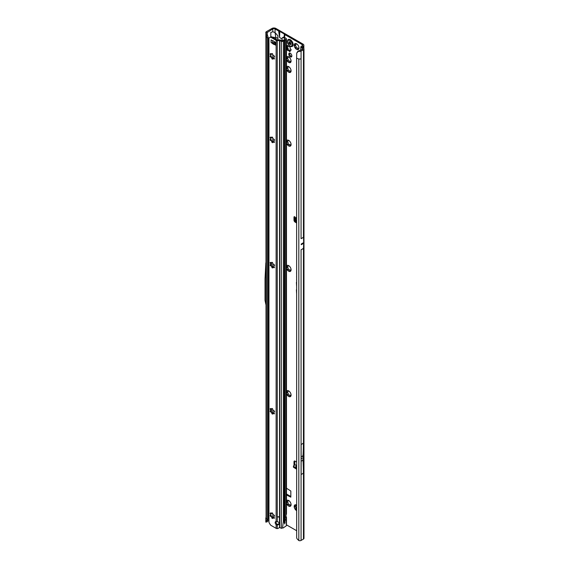 <?xml version="1.0" encoding="UTF-8"?>
<svg xmlns="http://www.w3.org/2000/svg" width="569" height="569" viewBox="0 0 569 569"><rect width="100%" height="100%" fill="white"/><g stroke="black" fill="none" stroke-linecap="round" stroke-linejoin="round"><path stroke-width="0.85" d="M289.756 505.229L289.671 504.795A2.276 1.316 60 0 1 289.465 504.696A2.276 1.316 60 0 1 289.265 504.568L287.473 505.002A3.393 1.963 -120 0 0 288.675 506.069A3.393 1.963 -120 0 0 289.877 506.389L289.657 505.606L290.105 505.35A0.64 0.37 -120 0 0 290.375 505.749M289.024 504.539L289.322 504.532A2.276 1.316 -120 0 0 289.521 504.66A2.276 1.316 -120 0 0 289.721 504.767L290.005 505.087M291.079 504.682L290.951 504.411A2.276 1.316 60 0 1 290.752 504.703L289.877 506.389A3.393 1.963 -120 0 0 291.079 504.682A3.393 1.963 -120 0 0 289.877 501.588A3.393 1.963 -120 0 0 288.675 500.521A3.393 1.963 -120 0 0 287.473 500.201A3.393 1.963 -120 0 0 286.477 500.905M286.477 503.145A3.393 1.963 -120 0 0 287.473 505.002L288.184 503.216A2.276 1.316 60 0 1 287.985 502.697L286.271 501.908L287.985 501.261A2.276 1.316 60 0 1 288.184 500.969L287.473 500.201L289.23 500.855M288.49 504.938L287.75 505.172M287.125 501.417A0.64 0.37 -120 0 0 287.573 502.199L288.042 502.669A2.276 1.316 -120 0 0 288.241 503.188L288.156 503.7A0.64 0.37 -120 0 0 288.689 504.767M296.613 505.101A3.393 1.963 -120 0 0 296.584 505.087A3.393 1.963 -120 0 0 295.382 504.767A3.393 1.963 -120 0 0 294.187 506.474A3.393 1.963 -120 0 0 295.382 509.568A3.393 1.963 -120 0 0 296.584 510.635A3.393 1.963 -120 0 0 296.613 510.649M296.705 509.241L295.382 509.568L296.093 507.783A2.276 1.316 60 0 1 295.894 507.271L294.187 506.474L295.034 505.983A0.64 0.37 -120 0 0 295.482 506.766L295.951 507.235A2.276 1.316 -120 0 0 296.15 507.754L296.065 508.266A0.64 0.37 -120 0 0 296.598 509.333M296.399 509.504L295.66 509.739M289.756 395.619L289.671 395.185A2.276 1.316 60 0 1 289.465 395.085A2.276 1.316 60 0 1 289.265 394.957L287.473 395.391A3.393 1.963 -120 0 0 288.675 396.458A3.393 1.963 -120 0 0 289.877 396.778L289.657 396.003L290.105 395.74A0.64 0.37 -120 0 0 290.375 396.138M289.024 394.936L289.322 394.922A2.276 1.316 -120 0 0 289.521 395.057A2.276 1.316 -120 0 0 289.721 395.156L290.005 395.476M291.079 395.071L290.951 394.808A2.276 1.316 60 0 1 290.752 395.092L289.877 396.778A3.393 1.963 -120 0 0 291.079 395.071A3.393 1.963 -120 0 0 289.877 391.977A3.393 1.963 -120 0 0 288.675 390.91A3.393 1.963 -120 0 0 287.473 390.59A3.393 1.963 -120 0 0 286.477 391.294M286.477 393.535A3.393 1.963 -120 0 0 287.473 395.391L288.184 393.606A2.276 1.316 60 0 1 287.985 393.094L286.271 392.297L287.985 391.65A2.276 1.316 60 0 1 288.184 391.365L287.473 390.59L289.23 391.252M288.49 395.327L287.75 395.562M287.125 391.806A0.64 0.37 -120 0 0 287.573 392.589L288.042 393.058A2.276 1.316 -120 0 0 288.241 393.577L288.156 394.097A0.64 0.37 -120 0 0 288.689 395.156M289.756 270.353L289.671 269.919A2.276 1.316 60 0 1 289.465 269.82A2.276 1.316 60 0 1 289.265 269.685L287.473 270.126A3.393 1.963 -120 0 0 288.675 271.185A3.393 1.963 -120 0 0 289.877 271.513L289.657 270.73L290.105 270.474A0.64 0.37 -120 0 0 290.375 270.872M289.024 269.663L289.322 269.656A2.276 1.316 -120 0 0 289.521 269.784A2.276 1.316 -120 0 0 289.721 269.884L290.005 270.211M291.079 269.806L290.951 269.535A2.276 1.316 60 0 1 290.752 269.82L289.877 271.513A3.393 1.963 -120 0 0 291.079 269.806A3.393 1.963 -120 0 0 289.877 266.705A3.393 1.963 -120 0 0 288.675 265.645A3.393 1.963 -120 0 0 287.473 265.318A3.393 1.963 -120 0 0 286.477 266.029M286.477 268.269A3.393 1.963 -120 0 0 287.473 270.126L288.184 268.34A2.276 1.316 60 0 1 287.985 267.821L286.271 267.032L287.985 266.377A2.276 1.316 60 0 1 288.184 266.093L287.473 265.318L289.23 265.979M288.49 270.062L287.75 270.296M287.125 266.534A0.64 0.37 -120 0 0 287.573 267.323L288.042 267.793A2.276 1.316 -120 0 0 288.241 268.312L288.156 268.824A0.64 0.37 -120 0 0 288.689 269.891M289.756 145.088L289.671 144.654A2.276 1.316 60 0 1 289.465 144.547A2.276 1.316 60 0 1 289.265 144.419L287.473 144.853A3.393 1.963 -120 0 0 288.675 145.92A3.393 1.963 -120 0 0 289.877 146.24L289.657 145.465L290.105 145.209A0.64 0.37 -120 0 0 290.375 145.607M289.024 144.398L289.322 144.391A2.276 1.316 -120 0 0 289.521 144.519A2.276 1.316 -120 0 0 289.721 144.618L290.005 144.939M291.079 144.533L290.951 144.27A2.276 1.316 60 0 1 290.752 144.554L289.877 146.24A3.393 1.963 -120 0 0 291.079 144.533A3.393 1.963 -120 0 0 289.877 141.439A3.393 1.963 -120 0 0 288.675 140.372A3.393 1.963 -120 0 0 287.473 140.052A3.393 1.963 -120 0 0 286.477 140.756M286.477 142.997A3.393 1.963 -120 0 0 287.473 144.853L288.184 143.075A2.276 1.316 60 0 1 287.985 142.556L286.271 141.759L287.985 141.112A2.276 1.316 60 0 1 288.184 140.828L287.473 140.052L289.23 140.714M288.49 144.789L287.75 145.031M287.125 141.268A0.64 0.37 -120 0 0 287.573 142.058L288.042 142.52A2.276 1.316 -120 0 0 288.241 143.039L288.156 143.559A0.64 0.37 -120 0 0 288.689 144.626M289.756 71.36L289.671 70.926A2.276 1.316 60 0 1 289.465 70.826A2.276 1.316 60 0 1 289.265 70.698L287.473 71.132A3.393 1.963 -120 0 0 288.675 72.199A3.393 1.963 -120 0 0 289.877 72.519L289.657 71.737L290.105 71.481A0.64 0.37 -120 0 0 290.375 71.879M289.024 70.67L289.322 70.663A2.276 1.316 -120 0 0 289.521 70.791A2.276 1.316 -120 0 0 289.721 70.897L290.005 71.217M291.079 70.812L290.951 70.542A2.276 1.316 60 0 1 290.752 70.833L289.877 72.519A3.393 1.963 -120 0 0 291.079 70.812A3.393 1.963 -120 0 0 289.877 67.718A3.393 1.963 -120 0 0 288.675 66.651A3.393 1.963 -120 0 0 287.473 66.331A3.393 1.963 -120 0 0 286.477 67.035M286.477 69.276A3.393 1.963 -120 0 0 287.473 71.132L288.184 69.347A2.276 1.316 60 0 1 287.985 68.828L286.271 68.038L287.985 67.391A2.276 1.316 60 0 1 288.184 67.099L287.473 66.331L289.23 66.986M288.49 71.068L287.75 71.303M287.125 67.547A0.64 0.37 -120 0 0 287.573 68.33L288.042 68.799A2.276 1.316 -120 0 0 288.241 69.318L288.156 69.831A0.64 0.37 -120 0 0 288.689 70.897M289.756 61.573L289.671 61.139A2.276 1.316 60 0 1 289.465 61.039A2.276 1.316 60 0 1 289.265 60.911L287.473 61.345A3.393 1.963 -120 0 0 288.675 62.412A3.393 1.963 -120 0 0 289.877 62.732L289.657 61.95L290.105 61.694A0.64 0.37 -120 0 0 290.375 62.092M289.024 60.883L289.322 60.876A2.276 1.316 -120 0 0 289.521 61.004A2.276 1.316 -120 0 0 289.721 61.111L290.005 61.431M291.079 61.025L290.951 60.755A2.276 1.316 60 0 1 290.752 61.047L289.877 62.732A3.393 1.963 -120 0 0 291.079 61.025A3.393 1.963 -120 0 0 289.877 57.931A3.393 1.963 -120 0 0 288.675 56.864A3.393 1.963 -120 0 0 287.473 56.544A3.393 1.963 -120 0 0 286.477 57.249M286.477 59.489A3.393 1.963 -120 0 0 287.473 61.345L288.184 59.56A2.276 1.316 60 0 1 287.985 59.041L286.271 58.251L287.985 57.604A2.276 1.316 60 0 1 288.184 57.313L287.473 56.544L289.23 57.206M288.49 61.281L287.75 61.516M287.125 57.761A0.64 0.37 -120 0 0 287.573 58.543L288.042 59.012A2.276 1.316 -120 0 0 288.241 59.532L288.156 60.044A0.64 0.37 -120 0 0 288.689 61.111M286.477 47.782A0.797 0.462 -120 0 0 286.74 48.073L287.117 48.507A2.44 1.408 -120 0 0 287.253 48.849L287.224 49.318A0.797 0.462 -120 0 0 288.191 50.52L288.54 50.449A2.44 1.408 -120 0 0 288.675 50.534A2.44 1.408 -120 0 0 288.81 50.605L289.159 51.082A0.797 0.462 -120 0 0 290.126 50.997L290.098 50.492A2.44 1.408 -120 0 0 290.233 50.3L290.61 50.307A0.797 0.462 -120 0 0 290.61 49.019L290.233 48.585A2.44 1.408 -120 0 0 290.098 48.237L290.126 47.768A0.797 0.462 -120 0 0 289.159 46.573L288.81 46.637A2.44 1.408 -120 0 0 288.54 46.487L288.191 46.011A0.797 0.462 -120 0 0 287.224 46.096L287.253 46.601A2.44 1.408 -120 0 0 287.117 46.786A0.797 0.462 -120 0 0 287.587 47.583L287.971 48.016A2.44 1.408 -120 0 0 288.099 48.358L288.07 48.834A0.797 0.462 -120 0 0 288.888 50.086M288.341 50.406L289.386 49.965A2.44 1.408 -120 0 0 289.521 50.044A2.44 1.408 -120 0 0 289.657 50.115L290.005 50.591A0.797 0.462 -120 0 0 290.048 50.662M297.665 48.521L297.58 48.095A2.276 1.316 60 0 1 297.374 47.988A2.276 1.316 60 0 1 297.174 47.86L295.382 48.294A3.393 1.963 -120 0 0 296.584 49.361A3.393 1.963 -120 0 0 297.786 49.681L297.566 48.906L298.014 48.642A0.64 0.37 -120 0 0 298.291 49.048M296.954 47.824L297.231 47.824A2.276 1.316 -120 0 0 297.431 47.96A2.276 1.316 -120 0 0 297.637 48.059L297.914 48.379M298.988 47.974L298.86 47.711A2.276 1.316 60 0 1 298.661 47.995L297.786 49.681A3.393 1.963 -120 0 0 298.988 47.974A3.393 1.963 -120 0 0 297.786 44.88A3.393 1.963 -120 0 0 296.584 43.813A3.393 1.963 -120 0 0 295.382 43.493A3.393 1.963 -120 0 0 294.187 45.2A3.393 1.963 -120 0 0 295.382 48.294L296.093 46.516A2.276 1.316 60 0 1 295.894 45.997L294.187 45.2L295.034 44.709A0.64 0.37 -120 0 0 295.482 45.492L295.951 45.961A2.276 1.316 -120 0 0 296.15 46.48L296.065 46.999A0.64 0.37 -120 0 0 296.598 48.059M294.187 45.2L295.894 44.553A2.276 1.316 60 0 1 296.093 44.268L295.382 43.493L297.139 44.154M296.399 48.23L295.66 48.465M296.613 222.002L294.913 221.078A0.797 0.448 178.7 0 1 294.685 220.751L294.664 219.79A0.797 0.448 178.7 0 1 294.657 219.755L294.728 218.361A0.797 0.448 178.7 0 1 294.977 218.041L295.325 217.578A0.996 0.576 -120 0 0 294.194 216.725A0.996 0.576 -120 0 0 293.988 217.18L293.988 220.132A1.6 0.925 -120 0 0 295.119 222.095L296.613 222.956M296.613 221.021L294.891 220.082A0.797 0.448 178.7 0 1 294.657 219.776L294.678 220.765M268.959 420.676L268.589 421.202L268.959 421.302M268.177 280.538L268.177 279.898M290.311 53.258A2.176 1.259 -120 0 0 289.223 53.152A2.176 1.259 -120 0 0 288.888 54.894A2.176 1.259 -120 0 0 290.311 56.815A2.176 1.259 -120 0 0 291.399 56.921A2.176 1.259 -120 0 0 291.733 55.179A2.176 1.259 -120 0 0 290.311 53.258M291.741 56.53A2.176 1.259 60 0 1 291.164 56.324A2.176 1.259 60 0 1 289.735 53.052M296.613 271.541L296.613 274.45M296.613 275.766L296.613 277.636M302.324 243.447L302.459 243.98L302.594 243.29L301.236 244.08A1.6 0.925 -120 0 0 301.236 244.023L301.236 244.706A1.6 0.925 -120 0 0 301.236 244.649L301.236 244.08M301.812 458.258L301.527 458.749M288.177 500.371L288.241 500.94A2.276 1.316 -120 0 0 288.042 501.225L287.942 501.31M296.086 504.938L296.15 505.507A2.276 1.316 -120 0 0 295.951 505.791L295.852 505.877M288.177 390.761L288.241 391.33A2.276 1.316 -120 0 0 288.042 391.614L287.942 391.7M288.177 265.495L288.241 266.064A2.276 1.316 -120 0 0 288.042 266.349L287.942 266.434M288.177 140.23L288.241 140.792A2.276 1.316 -120 0 0 288.042 141.084L287.942 141.162M288.177 66.502L288.241 67.071A2.276 1.316 -120 0 0 288.042 67.355L287.942 67.441M288.177 56.715L288.241 57.284A2.276 1.316 -120 0 0 288.042 57.569L287.942 57.654M288.149 45.94L288.099 46.11A2.44 1.408 -120 0 0 287.971 46.302L287.836 46.374M296.086 43.664L296.15 44.233A2.276 1.316 -120 0 0 295.951 44.517L295.852 44.602M286.477 493.999L290.823 496.509M294.834 216.867L294.834 218.14M294.863 461.032A1.6 0.925 -120 0 0 294.834 461.31L294.834 464.268A0.996 0.576 -120 0 0 295.048 464.973M302.125 47.376L303.028 46.395A2.795 1.615 180 0 0 303.846 45.25A2.795 1.615 180 0 0 303.028 44.112L275.908 28.45A2.795 1.615 180 0 0 271.954 28.45L266.349 31.686A1.757 1.017 0 0 0 265.844 32.312L265.773 32.76L266.989 32.675L272.8 28.941A1.6 0.925 180 0 1 275.062 28.941L278.654 31.018L279.578 37.526L282.011 38.934M296.613 465.655L295.233 464.866L293.682 465.719A0.797 0.477 1.3 0 0 293.668 466.395L296.613 468.18M295.233 464.866L296.613 465.2M296.613 467.199L295.745 466.665L296.584 465.691M293.433 466.047L293.412 467.014A0.797 0.477 1.3 0 0 293.647 467.362L296.613 469.162M287.971 46.302L286.74 46.786A0.797 0.462 -120 0 0 286.477 46.772M286.477 494.98L290.823 497.157L290.823 491.026L286.477 488.195M302.182 44.595L302.182 45.904A1.6 0.925 180 0 0 302.644 45.25A1.6 0.925 180 0 0 302.182 44.595L285.019 34.695A1.999 1.152 180 0 1 284.557 34.268L284.507 34.197A0.797 0.462 0 0 0 284.322 34.026L279.806 31.416A0.797 0.462 0 0 0 279.514 31.309L279.386 31.281A1.999 1.152 180 0 1 278.654 31.018M284.422 37.846L285.019 34.695M277.885 39.901L277.885 35.769L275.062 32.611L275.83 37.597L271.747 36.999M286.477 524.86L296.613 530.706M296.613 462.007L295.119 461.146A1.6 0.925 -120 0 0 294.315 461.068A1.6 0.925 -120 0 0 293.988 461.8L293.988 464.752A0.996 0.576 -120 0 0 294.187 465.442M296.613 278.831L296.613 280.745M296.613 282.06A1.401 0.811 -120 0 0 296.428 282.615L296.613 286.051M296.613 289.465A1.401 0.811 -120 0 0 296.428 290.019L296.613 293.455M267.003 521.915L265.773 522.086L267.138 519.39L267.138 37.888L268.177 37.547L268.177 519.042L267.138 519.39L266.072 518.323L265.894 33.856M266.989 32.675L267.572 35.747L266.356 35.598L267.138 37.888L265.837 36.316M268.177 410.142L268.959 409.687M271.441 411.792L271.441 409.232M268.177 434.104L268.959 433.656M268.177 304.714L268.959 304.266M268.959 520.486L267.295 521.439M272.8 28.941L272.8 31.75L270.823 32.447L270.823 36.907M268.959 259.059L268.177 259.514M271.42 263.084L271.441 265.652M299.116 50.62L296.726 53.052L297.886 51.281L302.68 49.19M301.037 249.798L303.49 248.383L303.69 243.29A1.6 0.925 -120 0 0 303.69 243.233L303.69 242.664A1.6 0.925 -120 0 0 303.69 242.6L303.49 237.287L301.037 238.703M303.391 473.202L301.136 474.503L301.136 444.496L303.391 443.187A225.758 130.344 60 0 1 303.007 455.769A38.756 22.376 -120 0 0 303.007 460.172A225.758 130.344 60 0 1 303.391 473.202L303.391 443.187M301.072 540.436L303.455 539.056A1.757 1.017 0 0 0 303.974 538.345L303.974 49.012A1.757 1.017 180 0 1 303.455 49.731L301.072 51.11L301.072 58.941L298.817 59.055L296.613 58.159L296.677 537.84A2.397 1.6 -129.5 0 0 297.317 539.092L298.817 540.55A1.757 1.017 0 0 0 301.072 540.436L301.072 249.777M302.182 45.904L301.271 46.423A1.757 1.017 0 0 0 300.795 46.95L302.694 48.856M298.732 51.274L299.372 51.374A1.757 1.017 0 0 0 301.072 51.11M302.125 46.914L303.562 48.365A1.757 1.017 180 0 1 303.974 49.012M265.773 522.086L265.844 521.638M272.8 31.75L275.062 32.611L275.062 28.941M300.781 50.3L300.795 46.95M277.885 38.244L275.83 37.597L275.83 39.176M267.053 33.678L268.177 37.547M265.773 32.76L266.342 35.548M265.958 34.211L267.138 34.232M266.356 521.225L267.572 520.813L266.989 522.001L265.958 521.873M268.177 519.042L267.572 520.813M279.251 34.858L279.386 31.281M279.336 35.989L279.514 31.309M284.443 37.298L284.557 34.268M284.4 37.27L284.507 34.197M296.726 53.052L296.613 58.159M297.886 51.281L297.502 51.893M268.177 277.935L268.959 277.487M268.177 299.465L268.959 299.017M265.837 262.828L265.026 278.746L265.026 300.432L265.837 304.372M268.177 420.655L268.959 420.207M268.177 422.219L268.959 421.771M271.392 409.239L271.264 411.465M295.745 466.665L296.613 466.865M296.044 217.984L295.325 217.578M296.036 217.991L295.169 219.229M295.183 219.214L295.012 219.57L296.613 220.452M296.613 217.344L295.112 219.485L296.47 217.386M295.012 219.57L295.204 219.179L296.613 220.303M295.439 44.709L295.951 44.517M296.029 43.642L295.382 43.493M297.231 47.824L296.705 47.967M287.53 57.761L288.042 57.569M288.12 56.694L287.473 56.544M289.322 60.876L288.796 61.018M287.53 67.547L288.042 67.355M288.12 66.481L287.473 66.331M289.322 70.663L288.796 70.805M287.53 141.276L288.042 141.084M288.12 140.202L287.473 140.052M289.322 144.391L288.796 144.533M287.53 266.541L288.042 266.349M288.12 265.474L287.473 265.318M289.322 269.656L288.796 269.798M287.53 391.806L288.042 391.614M288.12 390.739L287.473 390.59M289.322 394.922L288.796 395.064M294.187 506.474L295.894 505.827A2.276 1.316 60 0 1 296.093 505.535L295.382 504.767L296.705 505.229M295.439 505.983L295.951 505.791M296.029 504.916L295.382 504.767M287.53 501.417L288.042 501.225M288.12 500.35L287.473 500.201M289.322 504.532L288.796 504.675M292.31 46.423L292.281 46.445A3.997 2.304 -120 0 0 292.31 46.423A3.997 2.304 -120 0 0 292.921 43.223A3.997 2.304 -120 0 0 290.311 39.702A3.997 2.304 -120 0 0 288.319 39.51A3.997 2.304 -120 0 0 288.305 39.517A3.997 2.304 -120 0 0 287.829 39.951C286.954 42.298 287.701 44.389 290.083 46.21L291.684 46.622A3.997 2.304 -120 0 0 292.281 46.445A3.997 2.304 -120 0 0 292.893 43.244A3.997 2.304 -120 0 0 290.282 39.723A3.997 2.304 -120 0 0 288.291 39.524L288.291 39.524M290.282 46.245A3.997 2.304 -120 0 0 291.684 46.622M291.036 44.538A1.799 1.038 60 0 1 291.022 44.567A1.799 1.038 60 0 1 291.001 44.588L290.83 44.553A0.64 0.37 -120 0 0 290.261 44.439L289.578 44.048A0.64 0.37 -120 0 0 289.009 43.5L288.832 43.336A1.799 1.038 60 0 1 288.817 43.294A1.799 1.038 60 0 1 288.803 43.251L288.839 43.066A0.64 0.37 -120 0 0 288.96 42.455L288.917 41.843L289.301 41.971A0.64 0.37 -120 0 0 289.749 41.772L289.884 41.708A1.799 1.038 60 0 1 289.92 41.729A1.799 1.038 60 0 1 289.948 41.743L290.09 41.971A0.64 0.37 -120 0 0 290.539 42.689L290.873 43.564A0.64 0.37 -120 0 0 290.994 44.311L291.036 44.538M270.951 512.868L270.752 514.504A2.276 1.316 -120 0 0 270.737 514.725A2.276 1.316 -120 0 0 270.752 514.966L271.057 515.386A3.393 1.963 60 0 1 270.773 514.305M272.907 517.733L272.743 518.203A0.64 0.37 60 0 1 271.84 517.676L271.662 517.043A2.276 1.316 60 0 1 271.313 516.609L270.83 516.424A0.64 0.37 60 0 1 270.375 515.258L270.695 514.995A2.276 1.316 60 0 1 270.68 514.76A2.276 1.316 60 0 1 270.695 514.532L270.375 513.907A0.64 0.37 60 0 1 270.83 513.266L271.313 513.643A2.276 1.316 60 0 1 271.662 513.615L271.84 513.174A0.64 0.37 60 0 1 272.743 513.7L272.914 514.333A2.276 1.316 60 0 1 273.262 514.767L273.753 514.952A0.64 0.37 60 0 1 274.201 516.119L273.888 516.382A2.276 1.316 60 0 1 273.888 516.844L274.201 517.47A0.64 0.37 60 0 1 273.753 518.11L273.262 517.733A2.276 1.316 60 0 1 272.914 517.762L272.821 517.783A3.393 1.963 60 0 1 271.057 515.386L271.37 516.574A2.276 1.316 -120 0 0 271.719 517.008L273.134 517.975M270.951 408.478L270.752 410.114A2.276 1.316 -120 0 0 270.737 410.334A2.276 1.316 -120 0 0 270.752 410.576L271.057 410.996A3.393 1.963 60 0 1 270.773 409.915M272.907 413.343L272.743 413.812A0.64 0.37 60 0 1 271.84 413.286L271.662 412.653A2.276 1.316 60 0 1 271.313 412.219L270.83 412.034A0.64 0.37 60 0 1 270.375 410.868L270.695 410.612A2.276 1.316 60 0 1 270.68 410.37A2.276 1.316 60 0 1 270.695 410.142L270.375 409.524A0.64 0.37 60 0 1 270.83 408.876L271.313 409.253A2.276 1.316 60 0 1 271.662 409.225L271.84 408.784A0.64 0.37 60 0 1 272.743 409.31L272.914 409.943A2.276 1.316 60 0 1 273.262 410.377L273.753 410.569A0.64 0.37 60 0 1 274.201 411.728L273.888 411.992A2.276 1.316 60 0 1 273.888 412.454L274.201 413.08A0.64 0.37 60 0 1 273.753 413.72L273.262 413.343A2.276 1.316 60 0 1 272.914 413.371L272.821 413.393A3.393 1.963 60 0 1 271.057 410.996L271.37 412.184A2.276 1.316 -120 0 0 271.719 412.617L273.134 413.585M270.951 262.33L270.752 263.966A2.276 1.316 -120 0 0 270.737 264.194A2.276 1.316 -120 0 0 270.752 264.429L271.057 264.848A3.393 1.963 60 0 1 270.773 263.774M272.992 267.288L272.743 267.665A0.64 0.37 60 0 1 271.84 267.146L271.662 266.505A2.276 1.316 60 0 1 271.313 266.072L270.83 265.887A0.64 0.37 60 0 1 270.375 264.72L270.695 264.464A2.276 1.316 60 0 1 270.68 264.222A2.276 1.316 60 0 1 270.695 264.002L270.375 263.376A0.64 0.37 60 0 1 270.83 262.729L271.313 263.113A2.276 1.316 60 0 1 271.662 263.077L271.84 262.643A0.64 0.37 60 0 1 272.743 263.163L272.914 263.803A2.276 1.316 60 0 1 273.262 264.236L273.753 264.421A0.64 0.37 60 0 1 274.201 265.588L273.888 265.844A2.276 1.316 60 0 1 273.888 266.306L274.201 266.932A0.64 0.37 60 0 1 273.753 267.572L273.262 267.195A2.276 1.316 60 0 1 272.914 267.231L272.821 267.245A3.393 1.963 60 0 1 271.057 264.848L271.37 266.043A2.276 1.316 -120 0 0 271.719 266.477L273.134 267.437M270.951 137.065L270.752 138.701A2.276 1.316 -120 0 0 270.737 138.921A2.276 1.316 -120 0 0 270.752 139.163L271.057 139.583A3.393 1.963 60 0 1 270.773 138.502M272.907 141.93L272.743 142.399A0.64 0.37 60 0 1 271.84 141.873L271.662 141.24A2.276 1.316 60 0 1 271.313 140.806L270.83 140.621A0.64 0.37 60 0 1 270.375 139.455L270.695 139.199A2.276 1.316 60 0 1 270.68 138.957A2.276 1.316 60 0 1 270.695 138.729L270.375 138.111A0.64 0.37 60 0 1 270.83 137.463L271.313 137.84A2.276 1.316 60 0 1 271.662 137.812L271.84 137.371A0.64 0.37 60 0 1 272.743 137.897L272.914 138.53A2.276 1.316 60 0 1 273.262 138.964L273.753 139.149A0.64 0.37 60 0 1 274.201 140.315L273.888 140.579A2.276 1.316 60 0 1 273.888 141.041L274.201 141.667A0.64 0.37 60 0 1 273.753 142.307L273.262 141.93A2.276 1.316 60 0 1 272.914 141.958L272.821 141.98A3.393 1.963 60 0 1 271.057 139.583L271.37 140.771A2.276 1.316 -120 0 0 271.719 141.204L273.134 142.172M270.951 53.55L270.752 55.186A2.276 1.316 -120 0 0 270.737 55.413A2.276 1.316 -120 0 0 270.752 55.648L271.057 56.068A3.393 1.963 60 0 1 270.773 54.994M272.907 58.422L272.743 58.884A0.64 0.37 60 0 1 271.84 58.365L271.662 57.725A2.276 1.316 60 0 1 271.313 57.291L270.83 57.106A0.64 0.37 60 0 1 270.375 55.94L270.695 55.684A2.276 1.316 60 0 1 270.68 55.442A2.276 1.316 60 0 1 270.695 55.221L270.375 54.596A0.64 0.37 60 0 1 270.83 53.955L271.313 54.332A2.276 1.316 60 0 1 271.662 54.297L271.84 53.863A0.64 0.37 60 0 1 272.743 54.382L272.914 55.022A2.276 1.316 60 0 1 273.262 55.456L273.753 55.641A0.64 0.37 60 0 1 274.201 56.808L273.888 57.064A2.276 1.316 60 0 1 273.888 57.526L274.201 58.152A0.64 0.37 60 0 1 273.753 58.799L273.262 58.415A2.276 1.316 60 0 1 272.914 58.451L272.821 58.465A3.393 1.963 60 0 1 271.057 56.068L271.37 57.263A2.276 1.316 -120 0 0 271.719 57.697L273.134 58.657M279.144 523.046A1.999 1.629 -0 0 1 277.259 524.334L277.259 525.023A1.999 1.629 180 0 0 279.194 523.395A1.999 1.629 180 0 0 277.259 521.766L276.129 521.581A1.999 1.152 -120 0 0 275.588 521.659A1.999 1.152 -120 0 0 276.129 524.668L276.975 524.177A1.999 1.152 -120 0 1 276.1 521.574M271.356 40.043A1.6 0.925 180 0 1 271.072 39.915L271.84 40.321A7.987 4.616 -120 0 0 272.786 40.662A1.6 0.925 60 0 1 273.02 40.755A7.433 4.289 60 0 1 273.333 40.925A7.433 4.289 60 0 1 273.653 41.124A1.6 0.925 60 0 1 273.888 41.302A7.987 4.616 -120 0 0 274.834 42.056L275.595 42.526A1.6 0.925 180 0 1 275.375 42.362M286.463 525.521L286.008 519.639L284.991 520.23L284.756 523.217M284.72 523.992L284.72 523.21M284.244 523.053L284.464 40.484L283.376 41.167A1.6 0.925 180 0 1 281.328 41.267L279.528 40.591L277.259 40.591A1.6 0.925 180 0 1 276.129 40.321L271.214 37.483L272.06 36.999A2.397 1.387 60 0 0 270.865 36.878L270.019 37.369A2.397 1.387 60 0 1 271.214 37.483M277.259 40.591L277.259 516.773L279.528 516.773L277.259 516.965L279.528 516.965L279.528 40.591M276.129 528.345L276.129 524.668L277.259 525.023L277.259 528.601L276.804 528.58A1.6 0.925 0 0 1 276.129 528.345L271.214 525.507A2.397 1.387 60 0 1 270.019 524.241L268.959 522.406L268.959 37.981L270.019 37.369M275.126 44.019A7.987 4.616 -120 0 0 274.735 43.898A1.6 0.925 60 0 1 274.5 43.806A7.433 4.289 60 0 1 273.867 43.443A1.6 0.925 60 0 1 273.632 43.258A7.987 4.616 -120 0 0 272.992 42.732M282.011 40.698L282.224 37.853A2.397 1.287 -116.7 0 1 282.509 37.597A2.397 1.287 -116.7 0 1 283.582 37.782L285.161 39.154L282.53 40.676L280.446 40.065A1.6 0.925 0 0 0 279.528 39.901L276.975 39.83L272.06 36.999M282.651 527.676L283.163 527.975L282.544 527.925L283.376 521.161L284.393 520.578L284.393 40.577M277.259 528.601A2.397 1.956 180 0 0 278.696 528.039L279.038 527.762A0.797 0.654 180 0 1 279.528 527.57L281.328 528.245A1.6 0.925 0 0 0 281.563 528.324L282.544 527.925M286.449 525.678L283.163 527.975M285.09 522.57L284.464 522.434M283.582 37.782L284.486 37.326L286.086 38.386A1.6 0.925 180 0 1 286.477 38.991L286.477 513.835L286.008 515.358A0.797 0.462 120 0 0 285.979 515.585L285.979 517.242A0.797 0.462 120 0 0 286.008 517.441L285.887 517.363M286.477 38.991A1.6 0.925 180 0 1 286.008 39.645L284.464 40.484M285.979 516.552L286.086 516.624A1.6 0.925 180 0 1 286.477 517.178L285.282 517.214M284.457 522.52L284.393 520.578M284.436 520.855L284.436 40.541M284.72 522.257L284.72 40.257M275.126 42.846A1.202 0.69 -0 0 0 274.038 42.625L272.48 42.782A1.6 0.925 180 0 1 271.072 42.526L271.1 39.901M271.1 42.54L271.84 43.002A7.987 4.616 -120 0 1 272.786 43.749A1.6 0.925 60 0 0 273.02 43.927A7.433 4.289 60 0 0 273.653 44.297A1.6 0.925 60 0 0 273.888 44.389A7.987 4.616 -120 0 1 274.834 44.731L275.595 45.136A1.6 0.925 180 0 1 275.126 44.482A1.6 0.925 180 0 1 275.147 44.325M284.486 37.326A2.397 1.287 -116.7 0 0 283.412 37.141L282.509 37.597M279.407 516.801L279.528 527.57M277.38 516.801L277.259 521.766M272.992 58.507L272.971 58.415A2.276 1.316 -120 0 0 273.319 58.387L274.201 58.536L273.753 58.799M274.023 56.822L274.649 56.544M271.84 53.863L272.288 53.607L271.719 54.268M272.992 142.015L272.971 141.93A2.276 1.316 -120 0 0 273.319 141.894L274.201 142.051L273.753 142.307M274.023 140.337L274.649 140.059M271.84 137.371L272.288 137.115L271.719 137.776M272.971 267.195A2.276 1.316 -120 0 0 273.319 267.167L274.201 267.316L273.753 267.572M274.023 265.602L274.649 265.325M271.84 262.643L271.719 263.049M272.992 413.428L272.971 413.343A2.276 1.316 -120 0 0 273.319 413.307L274.201 413.464L273.753 413.72M274.023 411.75L274.649 411.472M271.84 408.784L272.288 408.528L271.719 409.189M272.992 517.818L272.971 517.733A2.276 1.316 -120 0 0 273.319 517.698L274.201 517.854L273.753 518.11M274.023 516.133L274.649 515.863M271.84 513.174L272.288 512.918L271.719 513.579M289.657 50.115L288.81 50.605M295.852 218.254L295.211 217.906M295.012 219.243L295.731 218.432M294.692 216.775L293.988 217.18M266.072 518.323L266.072 36.821M272.8 54.852L272.8 58.436M272.8 138.359L272.8 141.944M272.8 263.632L272.8 267.217M272.8 409.772L272.8 413.357M272.8 514.163L272.8 517.747M267.195 34.417L267.195 32.17M303.69 243.233L302.594 243.866M302.324 244.023L301.236 244.649M303.69 243.29L301.236 244.706M303.69 242.664L302.594 243.29M303.69 242.6L301.236 244.023M303.455 248.397L303.455 539.056M301.136 461.253L303.007 460.172M301.136 456.857L303.007 455.769M303.028 46.395L303.028 47.995M303.455 49.731L303.455 237.309M301.072 58.941L301.072 238.688M298.817 540.55L298.817 59.055M279.806 31.416L279.578 37.526M284.322 34.026L284.208 37.17M294.834 461.31L293.988 461.8M294.834 464.268L293.988 464.752M293.668 466.395L293.647 467.362M295.923 221.626L295.119 222.095M294.657 219.748L293.988 220.132M294.913 221.078L294.891 220.082M296.065 46.999L295.617 47.255M295.482 45.492L295.034 45.755M298.014 48.642L297.566 48.906M288.07 48.834L287.224 49.318M288.134 48.678L287.288 49.162M288.099 48.358L287.253 48.849M287.971 48.016L287.117 48.507M287.765 47.718L286.918 48.209M287.587 47.583L286.74 48.073M288.099 46.11L287.253 46.601M288.099 45.854L287.288 46.324M287.95 45.676L287.224 46.096M291.065 50.036L290.61 50.307M291.072 49.873L290.439 50.243M291.072 49.816L290.361 50.221M290.005 50.591L289.159 51.082M289.891 50.371L289.045 50.861M289.386 49.965L288.54 50.449M288.156 60.044L287.708 60.307M287.573 58.543L287.125 58.799M290.105 61.694L289.657 61.95M288.156 69.831L287.708 70.094M287.573 68.33L287.125 68.586M290.105 71.481L289.657 71.737M288.156 143.559L287.708 143.815M287.573 142.058L287.125 142.314M290.105 145.209L289.657 145.465M288.156 268.824L287.708 269.087M287.573 267.323L287.125 267.579M290.105 270.474L289.657 270.73M288.156 394.097L287.708 394.353M287.573 392.589L287.125 392.852M290.105 395.74L289.657 396.003M296.065 508.266L295.617 508.53M295.482 506.766L295.034 507.022M288.156 503.7L287.708 503.963M287.573 502.199L287.125 502.455M290.105 505.35L289.657 505.606M289.962 41.829L289.991 41.907A0.804 0.462 60 0 1 289.841 42.675L289.834 42.711A1.636 0.946 -120 0 0 289.863 42.782L289.898 42.817A0.804 0.462 60 0 1 290.61 43.5L290.453 43.557A0.683 0.391 -120 0 0 289.849 42.974L289.706 42.839A1.757 1.017 60 0 1 289.692 42.803A1.757 1.017 60 0 1 289.678 42.76L289.678 42.632M289.863 42.782L288.832 43.336M289.92 45.847A3.243 1.878 -120 0 0 292.217 44.517A3.243 1.878 -120 0 0 289.92 40.541A3.243 1.878 -120 0 0 287.622 41.871A3.243 1.878 -120 0 0 289.92 45.847M290.787 44.083L289.671 44.297M290.61 43.5L289.578 44.048M289.294 41.971L288.867 42.213M290.403 44.346L290.866 44.055M288.96 42.455L289.813 41.907M288.917 43.024L289.706 42.611A0.683 0.391 -120 0 0 289.834 41.964L289.991 41.907M288.803 43.251L289.834 42.711M289.009 43.5L289.898 42.817M283.376 41.167L283.376 521.161M281.328 528.245L281.328 41.267M286.008 519.639L286.008 517.441M286.008 515.358L286.008 39.645M284.991 520.23L284.991 40.228M279.756 40.634L279.756 527.612M274.038 42.625L274.038 41.43M272.48 42.782L272.48 40.577M272.786 43.749L273.632 43.258M273.02 43.927L273.867 43.443M273.653 44.297L274.5 43.806M273.888 44.389L274.735 43.898M275.595 45.136L275.595 42.526M276.129 521.581L276.129 40.321M270.375 54.596L270.823 54.34M270.83 57.106L271.278 56.85M271.84 58.365L272.288 58.109M270.375 138.111L270.823 137.847M270.83 140.621L271.278 140.358M271.84 141.873L272.288 141.617M270.375 263.376L270.823 263.12M270.83 265.887L271.278 265.631M271.84 267.146L272.288 266.882M270.375 409.524L270.823 409.26M270.83 412.034L271.278 411.771M271.84 413.286L272.288 413.03M270.375 513.907L270.823 513.651M270.83 516.424L271.278 516.161M271.84 517.676L272.288 517.42M303.846 45.25L303.846 48.642M300.759 49.048L300.759 50.314M265.837 517.833L265.808 521.873M266.989 521.965L267.046 521.268M287.914 46.359L287.068 46.85M291.065 49.795L290.282 50.243M289.166 49.93L288.319 50.421M289.614 42.014L290.012 41.8M288.881 43.052L289.749 42.597M290.325 44.382L290.859 44.041M286.477 525.536L286.477 517.221M275.126 44.482L275.126 42.22"/></g></svg>
